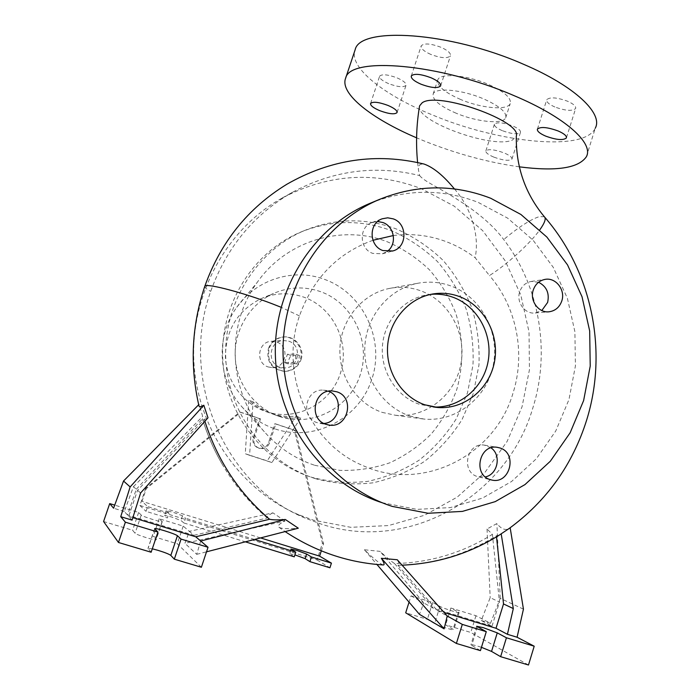 <?xml version="1.0" encoding="UTF-8"?>
<svg xmlns="http://www.w3.org/2000/svg" width="700" height="700" viewBox="0 0 700 700"><rect width="100%" height="100%" fill="white"/><g stroke="black" fill="none" stroke-linecap="round" stroke-linejoin="round"><path stroke-width="0.53" stroke-dasharray="3.5 2.62" d="M419.589 105.84C414.137 120.732 492.608 149.371 512.452 140.044L516.303 136.089M281.846 198.205C226.625 229.084 190.61 294.271 193.83 360.973C197.076 427.674 239.216 488.924 297.15 514.089L313.381 520.17L350.787 527.31L388.465 525.577L424.533 515.27L457.266 497.088L485.188 472.062L507.08 441.49L522.034 406.849L529.445 369.766L529.025 331.914L520.809 295.006L505.129 260.715L482.624 230.615L454.248 206.168L421.234 188.624C374.124 170.879 327.661 174.072 281.846 198.205L292.442 192.299C333.235 170.362 375.637 164.789 419.641 175.577L418.469 169.942C418.206 167.011 418.915 165.104 420.604 164.22L424.069 164.054M454.431 188.939C471.039 207.681 479.85 235.725 475.125 257.705L489.475 275.546C506.502 264.933 530.163 243.46 539.788 229.862M460.565 99.444C444.342 92.312 436.748 85.803 437.771 79.914C439.801 72.826 466.506 74.891 487.961 84.21C504.175 91.525 511.595 97.991 510.23 103.6C507.631 110.749 481.285 108.316 460.565 99.444M456.102 113.199C439.845 106.12 432.189 99.741 433.151 94.054C435.094 87.203 461.764 89.495 483.271 98.752C499.529 106.006 507.001 112.341 505.698 117.758C503.177 124.653 476.866 122.019 456.102 113.199M491.006 447.842L484.461 445.156C467.04 441.875 460.355 471.73 477.47 476.586L485.354 476.919M328.379 391.23L323.339 390.162C305.305 388.439 299.854 417.777 317.328 422.721L323.934 423.456M377.632 221.498L372.111 222.46C358.645 226.756 359.126 249.016 372.794 253.4L382.392 253.794L387.047 251.51M538.571 282.249L531.212 281.435C525.577 282.59 521.745 286.064 519.689 291.839C516.005 302.286 525.096 314.519 535.334 312.988L541.817 310.529M388.692 83.676C382.331 80.885 379.312 78.391 379.627 76.204C381.955 73.902 387.756 74.454 397.04 77.866C403.401 80.684 406.402 83.169 406.035 85.312C403.646 87.596 397.871 87.054 388.692 83.676M430.762 54.407C423.92 51.319 420.735 48.475 421.207 45.867C424.016 42.971 430.605 43.453 440.991 47.294C447.842 50.417 450.992 53.252 450.459 55.808C447.589 58.678 441.017 58.214 430.762 54.407M554.855 106.986C548.914 104.326 546.21 101.894 546.761 99.689C549.955 96.845 556.903 97.37 567.613 101.246C573.545 103.933 576.222 106.356 575.628 108.526C572.346 111.344 565.425 110.828 554.855 106.986M502.241 130.646C496.65 128.205 494.051 126.053 494.436 124.163C497.079 121.905 503.169 122.491 512.715 125.939C518.306 128.398 520.879 130.55 520.45 132.405C517.746 134.645 511.683 134.059 502.241 130.646M493.78 157.097C488.154 154.691 485.52 152.609 485.87 150.859C488.442 148.803 494.524 149.485 504.096 152.915C509.705 155.339 512.321 157.412 511.927 159.136C509.294 161.175 503.239 160.492 493.78 157.097M372.951 240.284C337.549 253.094 313.058 278.303 299.469 315.901L299.399 316.111C279.116 373.564 309.085 443.135 362.058 465.194C421.61 493.159 495.058 455.901 513.065 392.928C525.796 352.949 516.574 306.766 489.475 275.546M419.641 175.577C421.4 177.879 425.46 180.819 431.83 184.389C454.055 196.971 485.319 214.725 503.72 239.531C539.639 286.291 550.751 351.505 532.788 408.109C507.325 495.793 409.789 553.201 321.694 524.256L305.27 518.131C224.858 485.634 178.972 379.662 210.595 291.699L210.718 291.366C226.424 247.572 253.662 214.55 292.442 192.299M198.949 405.851L199.133 404.285L198.686 404.74M204.873 421.277L204.278 419.361L207.996 417.786M127.514 515.034L124.337 511.49L133.42 486.701L136.299 489.213L127.514 515.034L194.005 535.308L189.359 531.352L184.923 543.331L285.023 521.019C279.457 523.635 277.419 525.709 278.898 527.222C281.356 528.789 287.822 529.113 298.296 528.202M285.023 521.019L272.921 512.846L189.359 531.352L183.207 526.102L159.189 518.753L162.242 521.657C162.68 522.839 142.17 516.451 141.242 515.104L138.635 512.452L114.712 505.129M194.005 535.308L267.295 517.956C266.814 516.617 268.695 514.911 272.921 512.846M267.295 517.956C249.498 502.95 234.544 485.17 222.442 464.625C214.034 450.24 207.384 434.989 202.484 418.871L202.65 416.395L199.133 404.285M383.136 564.944C379.855 563.754 373.616 558.696 364.42 549.771L380.047 551.364C386.015 557.008 390.871 561.085 394.608 563.605C429.993 562.66 462.586 552.921 492.398 534.389L487.025 528.999L496.895 523.548C501.121 528.876 505.12 530.591 508.883 528.692L510.169 527.791M499.188 535.176L496.396 535.762C466.375 554.452 433.545 564.279 397.898 565.25L398.081 565.285C399.691 565.39 399.42 563.544 397.285 559.764M284.646 362.618L287.42 354.244L295.523 354.078L295.767 358.601L292.591 362.661L284.646 362.618L288.348 363.912C288.137 360.946 289.082 358.164 291.183 355.556L299.373 355.416L298.918 359.695L296.45 364L288.409 363.921M268.188 366.957L272.396 367.649C286.422 368.235 289.975 345.984 276.509 341.976L271.119 341.32C257.696 341.906 255.246 363.204 268.188 366.957M288.689 341.162C302.689 345.336 299.005 368.541 284.41 367.92L280.044 367.203C266.586 363.291 269.124 341.084 283.08 340.471L288.689 341.162M430.797 294.359L426.869 294.884C403.384 298.856 384.186 320.766 382.428 346.15C380.537 371.516 396.401 396.419 419.134 404.224L433.519 407.006M381.938 502.67L416.911 509.373L450.433 507.579L482.492 498.085L511.577 481.495L536.358 458.745L555.756 430.999L568.96 399.586L575.418 365.977L574.892 331.704L567.394 298.314L553.245 267.321L533.041 240.152L507.623 218.129L478.126 202.361C442.925 188.816 407.382 188.939 371.499 202.72M382.095 412.361L395.386 415.257C425.574 418.338 454.589 395.658 460.696 365.067C467.093 334.539 449.654 301.464 421.251 290.999C410.83 287.184 400.155 286.335 389.244 288.47C362.793 293.711 341.591 318.745 339.973 347.314C338.223 375.882 356.37 403.637 382.095 412.361M409.71 415.966L423.85 419.055C455.954 422.319 486.745 398.037 493.22 365.339C499.992 332.701 481.477 297.342 451.299 286.116C440.221 282.021 428.881 281.102 417.27 283.369C389.139 288.942 366.555 315.726 364.84 346.334C362.985 376.924 382.331 406.648 409.71 415.966M393.33 235.55C407.47 233.721 421.453 234.588 435.269 238.157C449.75 242.007 463.041 248.526 475.125 257.705M314.912 478.485L316.304 478.931C334.959 483.674 353.754 484.986 372.662 482.869C391.221 478.8 408.494 471.651 424.489 461.414C439.39 449.619 451.938 435.627 462.114 419.44L473.392 393.243L478.94 365.181C479.771 345.957 477.505 327.127 472.15 308.674C465.089 290.832 455.35 274.689 442.934 260.225C429.179 247.065 413.648 236.644 396.322 228.961C365.733 217.612 335.046 218.164 304.273 230.624C256.41 250.819 223.361 303.529 225.759 358.26C228.043 413 265.484 462.604 314.912 478.485M266.053 411.609C296.188 421.89 330.733 403.716 340.375 373.398C350.455 343.236 333.707 307.773 304.027 297.22C289.371 292.136 274.855 292.705 260.496 298.918C237.326 310.957 225.636 330.365 225.418 357.131C226.59 381.658 243.355 403.996 265.956 411.574L266.053 411.609M279.475 416.5C312.279 427.674 349.781 407.811 360.238 374.771C371.158 341.898 353.001 303.266 320.749 291.716C304.824 286.151 289.047 286.746 273.411 293.51C249.734 304.176 233.905 330.269 235.218 357.044C236.495 383.828 254.782 408.214 279.37 416.465L279.475 416.5M300.729 417.874L271.906 462.569L249.594 455.315L253.068 401.844C259.595 407.785 266.98 412.151 275.223 414.951L275.328 414.986C283.631 417.734 292.092 418.696 300.729 417.874L296.144 416.106C287.543 417.007 279.108 416.089 270.839 413.35L270.743 413.324C262.526 410.524 255.194 406.14 248.745 400.164L247.809 414.601L240.721 412.248L146.309 488.617L141.995 501.34L147.656 506.555L146.029 511.359L167.423 517.921L169.041 513.135L166.18 510.668L173.232 512.33L182.516 515.786L185.544 518.219L183.942 522.988L180.933 520.494L171.657 517.003L164.596 515.375L167.423 517.921M275.336 429.012C314.738 442.312 359.52 418.364 371.963 378.875C384.974 339.579 363.361 293.414 324.8 279.466C294 267.689 256.287 279.169 236.793 307.239C215.582 336.123 217.7 379.838 241.605 406.464C250.95 417.06 262.194 424.576 275.336 429.012M314.624 465.264L339.78 470.356C356.939 470.873 373.599 468.37 389.76 462.831C405.256 455.674 419.099 446.058 431.27 433.974C442.207 420.735 450.677 406.009 456.68 389.795C463.767 364.849 463.488 338.415 455.892 313.618C449.558 297.535 440.79 282.984 429.599 269.964C417.2 258.125 403.2 248.771 387.59 241.902C342.37 223.982 286.3 240.511 257.092 282.564C225.304 325.806 228.506 391.895 264.32 431.734C278.32 447.589 295.085 458.771 314.624 465.264M310.791 476.998L312.174 477.435C330.61 482.134 349.178 483.438 367.876 481.346C386.216 477.339 403.296 470.278 419.116 460.18C433.851 448.534 446.259 434.717 456.321 418.731L467.486 392.858L472.972 365.137C473.795 346.15 471.555 327.539 466.261 309.312C459.279 291.699 449.645 275.748 437.36 261.459C423.762 248.465 408.406 238.184 391.274 230.598C361.034 219.406 330.706 219.966 300.291 232.269C252.998 252.227 220.351 304.273 222.722 358.304C224.971 412.335 261.949 461.309 310.791 476.998M301.017 359.686C305.191 348.416 295.041 335.344 283.316 337.006C276.404 338.047 271.679 341.906 269.124 348.574C266.928 361.646 272.213 369.25 284.979 371.385C292.784 370.983 298.121 367.08 301.017 359.686M268.415 348.609C270.953 341.95 275.678 338.109 282.564 337.067C294.262 335.405 304.386 348.442 300.23 359.695C297.342 367.071 292.005 370.956 284.226 371.359C271.486 369.233 266.219 361.646 268.415 348.609M480.427 650.641L470.89 644.822C471.048 644.403 473.27 644.822 477.566 646.082L481.451 647.325M519.321 166.836C487.988 162.409 456.251 153.781 424.095 140.945L416.596 137.821M586.346 156.782L595.298 128.144C584.351 152.162 498.339 142.756 432.565 115.01C385.254 95.804 349.729 68.547 354.76 50.925M294.254 556.832L289.424 553.665L294.892 554.864M145.758 488.162L139.886 505.452L317.021 559.939L322.446 543.2L294.271 430.203L274.82 423.719L268.537 442.689C266.613 447.134 263.314 448.945 258.65 448.123C253.934 446.241 252.14 442.75 253.26 437.666L259.578 418.644L239.838 412.064L145.758 488.162L146.309 488.617M321.317 550.865L323.601 543.821L295.33 430.439L275.809 423.938L269.509 442.977C267.575 447.44 264.276 449.251 259.595 448.429C254.861 446.539 253.059 443.039 254.179 437.929L260.523 418.845L247.809 414.601L245.263 453.749L267.216 460.889L296.144 416.106M317.021 559.939L329.928 567.779M322.446 543.2L323.601 543.821M294.271 430.203L295.33 430.439M274.82 423.719L275.809 423.938M259.578 418.644L260.523 418.845M239.838 412.064L240.721 412.248M139.886 505.452L146.029 511.359M169.041 513.135L147.656 506.555M183.942 522.988L245.341 541.826M254.546 539.464L185.544 518.219M260.54 537.915L141.995 501.34M394.608 563.605L433.422 608.309L492.021 626.176L481.276 620.506L490.184 597.651L499.468 602.035L492.398 534.389M492.021 626.176L499.468 602.035M528.483 665L470.776 632.459L445.611 624.855L453.758 629.72C454.466 630.954 437.789 625.634 434.586 623.604L427.376 619.343L405.694 612.798M523.442 609.14L500.238 598.36L490.49 623.324L475.965 615.72L450.861 608.029L459.104 612.57C459.856 613.655 443.205 608.317 439.967 606.436L432.67 602.464L411.049 595.84L409.054 602.149M432.67 602.464L427.376 619.343M450.861 608.029L445.611 624.855M475.965 615.72L470.776 632.459M411.049 595.84L423.815 602.954L419.431 614.32M397.898 565.25L437.001 610.304L444.071 612.456M437.001 610.304L447.213 615.991M496.501 536.83L496.396 535.762M490.49 623.324L481.276 620.506M433.422 608.309L423.815 602.954L380.047 551.364M364.42 549.771L376.941 564.471M487.025 528.999L490.184 597.651M500.238 598.36L496.895 523.548M132.081 520.144L128.695 516.355L137.559 490.315L204.278 419.361M140.604 492.975L137.559 490.315M151.139 552.239L147.971 548.389L152.294 548.8M201.381 567.254L177.275 543.778L153.195 536.506L156.144 539.744C156.52 541.117 135.957 534.765 135.091 533.242L132.589 530.276L103.582 521.517M138.635 512.452L132.589 530.276M159.189 518.753L153.195 536.506M183.207 526.102L177.275 543.778M124.337 511.49L113.593 508.209M136.299 489.213L202.484 418.871M128.695 516.355L132.869 517.633M200.69 541.012L196.726 554.347L184.923 543.331M196.726 554.347L206.518 551.827M133.42 486.701L202.65 416.395M271.906 462.569L267.216 460.889M249.594 455.315L245.263 453.749M253.068 401.844L248.745 400.164M544.364 216.764L539.455 216.597C530.705 219.354 518.796 227.001 503.72 239.531M204.732 286.466C204.575 287.446 206.57 289.082 210.718 291.366M296.45 364L292.591 362.661M182.516 515.786L180.933 520.494M291.148 549.273L289.651 553.875M166.259 510.781L164.666 515.497M268.537 442.689L269.509 442.977M253.26 437.666L254.179 437.929M439.967 606.436L434.586 623.604M458.43 612.08L453.101 629.186M477.426 626.85L471.66 645.47M154.735 528.815L148.05 548.59M141.242 515.104L135.091 533.242M162.146 521.5L156.056 539.569M299.294 355.408L295.435 354.06M291.183 355.556L287.42 354.244M299.469 315.901L280.989 307.23M433.151 94.054L437.771 79.914M484.461 445.156L497.236 447.326M323.339 390.162L332.264 390.933M372.111 222.46L382.217 218.794M535.334 312.988L548.704 311.806M370.571 103.486L379.627 76.204M411.294 75.985L421.207 45.867M537.425 129.089L546.761 99.689M485.87 150.859L494.436 124.163M278.898 527.222L285.127 531.589M222.442 464.625C213.99 450.153 207.305 434.849 202.405 418.688M398.081 565.285L402.089 565.18M272.396 367.649L284.41 367.92M426.869 294.884L432.591 294.017M383.591 503.195L394.004 506.949M395.386 415.257L423.85 419.055M312.174 477.435L316.304 478.931M283.316 337.006L282.564 337.067M290.929 549.062L289.424 553.665M166.18 510.668L164.596 515.375M258.65 448.123L259.595 448.429M459.104 612.57L453.758 629.72M476.639 626.264L470.89 644.822M162.242 521.657L156.144 539.744M154.639 528.64L147.971 548.389M299.373 355.416L295.523 354.078M288.348 363.912L284.585 362.609M284.979 371.385L284.226 371.359M300.291 232.269L304.273 230.624M241.605 406.464L264.32 431.734M236.793 307.239L257.092 282.564M265.956 411.574L270.743 413.324M275.223 414.951L279.37 416.465M260.496 298.918L273.411 293.51M297.15 514.089L305.27 518.131M389.244 288.47L417.27 283.369M432.303 406.928L434.726 407.181M271.119 341.32L283.08 340.471M417.602 162.54L418.469 169.942M511.927 159.136L520.45 132.405M566.466 137.629L575.628 108.526M440.711 85.671L450.459 55.808M397.11 112.42L406.035 85.312M531.212 281.435L545.02 279.396M382.392 253.794L392.271 251.099M320.154 423.386L327.521 424.777M479.185 477.05L490.901 479.824M505.698 117.758L510.23 103.6"/><path stroke-width="1.05" d="M539.788 229.862C544.784 222.836 546.306 218.47 544.364 216.764C525.21 193.673 515.856 166.775 516.303 136.089C522.174 121.31 437.762 91.079 422.161 102.795L419.589 105.84C416.404 124.6 415.739 143.5 417.602 162.54M280.989 307.23L272.317 303.817C244.125 292.994 209.335 283.754 205.424 285.871L204.776 286.361C220.579 242.156 247.931 208.119 286.842 184.266C330.645 159.25 376.39 152.513 424.069 164.054C433.396 167.361 443.511 175.656 454.431 188.939M499.966 447.974L497.236 447.326C479.412 443.966 472.579 474.6 490.096 479.579L491.846 480.043C509.985 484.531 517.851 453.241 499.966 447.974M336.761 391.79L332.264 390.933C313.784 389.174 308.201 419.3 326.113 424.366L329 425.049C348.119 428.592 355.373 397.259 336.761 391.79M393.269 218.873L387.73 217.814L382.217 218.794C368.428 223.195 368.918 246.041 382.918 250.556L392.752 250.968C407.365 247.485 407.741 223.659 393.269 218.873M387.047 251.51C397.285 244.703 394.686 226.494 382.9 222.53L377.632 221.498M533.251 290.062C529.48 300.773 538.773 313.32 549.246 311.762C555.398 310.8 559.58 307.195 561.794 300.956C565.653 289.966 555.756 277.183 545.02 279.396C539.271 280.586 535.343 284.139 533.251 290.062M541.817 310.529L547.619 302.444C549.614 293.169 546.595 286.44 538.571 282.249M379.759 110.67C373.371 107.922 370.309 105.525 370.571 103.486C372.838 101.377 378.63 102.025 387.94 105.411C394.336 108.194 397.373 110.582 397.049 112.586C394.73 114.669 388.964 114.03 379.759 110.67M420.989 84.192C414.12 81.147 410.882 78.418 411.294 75.985C414.024 73.334 420.595 73.92 431.025 77.752C437.902 80.824 441.105 83.545 440.632 85.925C437.824 88.55 431.279 87.973 420.989 84.192M545.641 136.097C539.665 133.472 536.926 131.145 537.425 129.089C540.549 126.499 547.479 127.138 558.215 131.005C564.191 133.648 566.895 135.975 566.352 137.987C563.141 140.551 556.238 139.921 545.641 136.097M203.814 405.248L130.139 486.929L120.732 516.688L132.081 520.144L140.604 492.975L207.996 417.786L203.814 405.248C200.935 406.84 199.325 407.085 198.975 405.974L198.949 405.851M206.518 551.827L298.296 528.202L285.355 519.505C278.031 520.082 272.781 520.004 269.605 519.269C239.155 493.351 217.569 460.688 204.873 421.277M381.351 558.294L444.098 628.854L447.213 615.991L397.285 559.764L381.351 558.294C384.248 562.896 384.842 565.11 383.136 564.944C347.909 562.651 315.245 551.539 285.127 531.589M447.213 615.991L462.306 624.4L486.281 631.671L476.639 626.264L483.262 627.655L497.262 632.87L506.433 637.779L534.205 646.205L517.081 637.236L523.442 609.14L510.169 527.791L499.188 535.176C469.586 553.621 437.22 563.622 402.089 565.18M459.34 296.537C450.642 293.326 441.726 292.486 432.591 294.017C408.826 298.034 389.401 320.224 387.616 345.949C385.7 371.656 401.765 396.882 424.769 404.793L438.086 407.531C464.537 409.474 489.475 388.964 494.471 361.848C499.695 334.784 484.216 305.751 459.34 296.537M433.519 407.006C459.463 408.275 483.534 387.826 488.145 361.217C492.984 334.652 477.698 306.381 453.311 297.369C446.023 294.674 438.515 293.668 430.797 294.359M392.306 506.415L428.12 513.266L462.429 511.394L495.233 501.629L524.974 484.593L550.314 461.239L570.141 432.775L583.625 400.558L590.222 366.1L589.68 330.96L582.015 296.721L567.551 264.933L546.884 237.072L520.896 214.463L490.726 198.266C453.784 184.004 416.579 184.433 379.111 199.561C320.81 224.123 280.175 289.476 283.176 357.56C286.011 425.652 332.098 487.148 392.306 506.415M152.294 548.8L157.964 550.322C164.876 552.466 169.164 554.164 170.817 555.406L174.326 559.169L201.381 567.254L208.031 547.269L195.737 536.786L269.605 519.269M120.732 516.688L125.37 522.191L157.938 532.079L154.639 528.64C155.216 528.264 158.524 528.972 164.553 530.766C171.456 532.919 175.744 534.572 177.433 535.71L181.064 539.087L208.031 547.269M481.451 647.325L491.549 651.42L500.631 656.679L528.483 665L534.205 646.205M294.892 554.864L305.104 558.626L309.925 561.645L329.928 567.779L331.424 563.133L319.611 556.141L321.317 550.865M331.424 563.133L311.439 556.972L306.591 554.024L296.975 550.48L290.929 549.062L295.776 552.151L254.546 539.464M416.596 137.821C371.639 118.72 339.351 93.485 345.66 78.111C349.79 56.297 439.451 63.315 513.721 95.506C565.171 117.04 594.072 143.351 586.346 156.782C578.445 168.227 556.097 171.579 519.321 166.836M354.76 50.925L355.18 49.665C359.852 26.259 449.811 31.684 523.696 64.348C574.901 86.152 603.356 113.61 595.298 128.144M245.341 541.826L294.254 556.832L295.776 552.151M311.439 556.972L309.925 561.645M319.611 556.141L260.54 537.915M501.174 533.776L513.31 608.58L507.421 634.305L496.02 628.285L503.519 603.951L496.501 536.83M513.31 608.58L503.519 603.951M409.054 602.149L405.694 612.798L456.383 643.457L480.427 650.641L486.281 631.671M506.433 637.779L500.631 656.679M462.306 624.4L456.383 643.457M444.098 628.854L419.431 614.32L376.941 564.471M517.081 637.236L507.421 634.305M444.071 612.456L496.02 628.285M114.712 505.129L109.707 503.597L103.582 521.517L118.466 542.483L151.139 552.239L157.938 532.079M125.37 522.191L118.466 542.483M130.139 486.929L123.532 481.014L113.593 508.209L109.707 503.597M181.064 539.087L174.326 559.169M132.869 517.633L195.737 536.786M285.355 519.505L200.69 541.012M198.686 404.74L123.532 481.014M372.951 240.284L393.33 235.55M485.354 476.919C497.858 474.46 501.629 454.965 491.006 447.842M323.934 423.456C340.375 422.564 343.945 396.498 328.379 391.23M371.499 202.72L369.084 203.726C312.156 227.71 272.536 291.366 275.45 357.656C278.215 423.955 323.146 483.858 381.938 502.67M198.975 405.974C189.735 365.619 191.625 325.868 204.645 286.72L204.732 286.466M177.433 535.71L170.817 555.406M497.262 632.87L491.549 651.42M306.591 554.024L305.104 558.626M548.704 311.806L549.246 311.762M508.883 528.692C546.621 501.069 572.539 464.879 586.644 420.105C608.265 350.831 591.99 271.171 544.364 216.764M345.66 78.111L355.18 49.665M369.084 203.726L379.111 199.561M434.726 407.181L438.086 407.531M392.271 251.099L392.752 250.968M327.521 424.777L329 425.049M490.901 479.824L491.846 480.043"/></g></svg>
